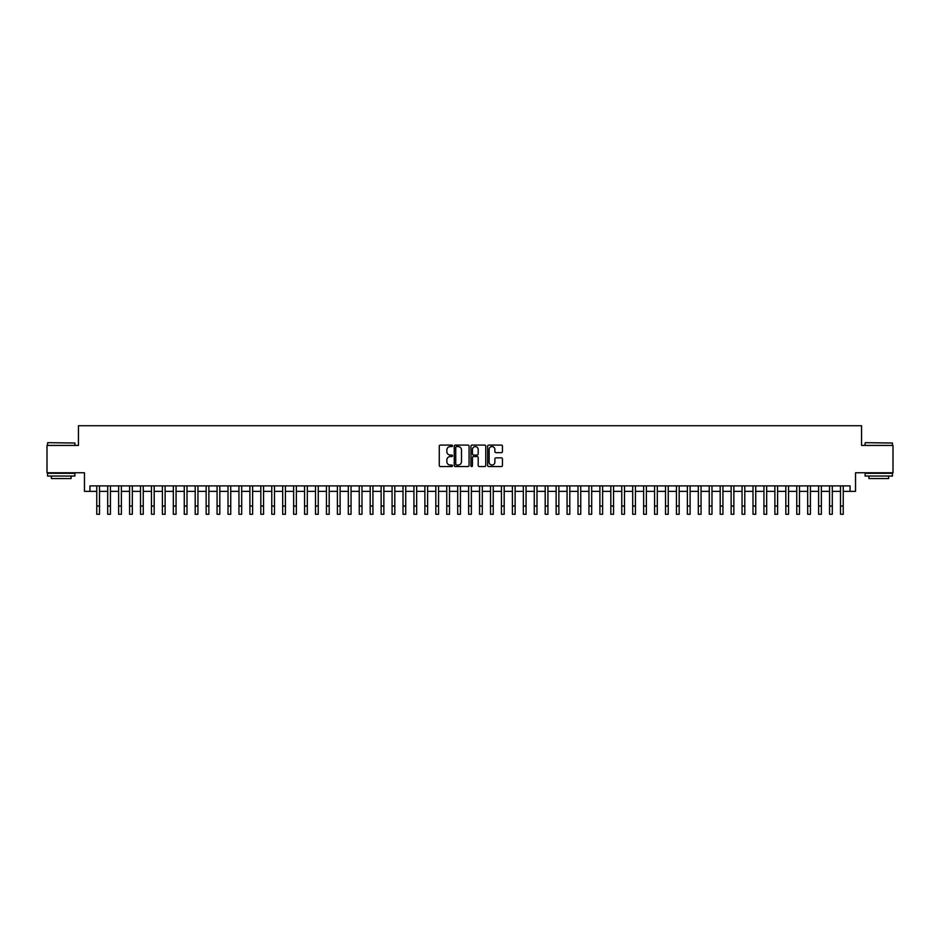 <?xml version="1.0" encoding="UTF-8"?>
<svg xmlns="http://www.w3.org/2000/svg" width="940" height="940" viewBox="0 0 940 940"><rect width="100%" height="100%" fill="white"/><g stroke="black" fill="none" stroke-linecap="round" stroke-linejoin="round"><path stroke-width="1.41" d="M452.504 445.83A0.752 0.752 0 0 0 451.752 445.078L440.343 445.078A1.069 1.069 0 0 0 439.274 446.147L439.274 465.476A1.069 1.069 0 0 0 440.343 466.546L451.752 466.546A0.752 0.752 0 0 0 452.504 465.794A0.752 0.752 0 0 0 451.752 465.041L450.272 465.041A3.431 3.431 0 0 1 446.841 461.611L446.841 460.001A3.431 3.431 0 0 1 450.272 456.558L451.752 456.558A0.752 0.752 0 0 0 452.504 455.806A0.752 0.752 0 0 0 451.752 455.054L450.272 455.054A3.431 3.431 0 0 1 446.841 451.623L446.841 450.013A3.431 3.431 0 0 1 450.272 446.571L451.752 446.571A0.752 0.752 0 0 0 452.504 445.83M501.373 452.645A1.069 1.069 0 0 0 502.454 451.564L502.454 446.147A1.069 1.069 0 0 0 501.373 445.078L488.706 445.078A1.069 1.069 0 0 0 487.637 446.147L487.637 465.476A1.069 1.069 0 0 0 488.706 466.546L501.373 466.546A1.069 1.069 0 0 0 502.454 465.476L502.454 458.92A1.069 1.069 0 0 0 501.373 457.851L495.956 457.851A1.069 1.069 0 0 0 494.875 458.92L494.875 462.174A2.867 2.867 0 0 1 492.008 465.041A2.867 2.867 0 0 1 489.141 462.174L489.141 449.449A2.867 2.867 0 0 1 492.008 446.571A2.867 2.867 0 0 1 494.875 449.449L494.875 451.564A1.069 1.069 0 0 0 495.956 452.645L501.373 452.645M89.935 491.35L89.935 485.886L850.066 485.886L850.066 491.35L855.541 491.35L855.541 472.761L893 472.761L893 445.419L861.557 445.419L861.557 425.726L78.443 425.726L78.443 445.419L47 445.419L47 472.761L84.459 472.761L84.459 491.35L96.761 491.35M469.06 446.147A1.069 1.069 0 0 0 467.991 445.078L455.324 445.078A1.069 1.069 0 0 0 454.243 446.147L454.243 465.476A1.069 1.069 0 0 0 455.324 466.546L467.991 466.546A1.069 1.069 0 0 0 469.06 465.476L469.06 446.147M472.009 445.078L484.676 445.078A1.069 1.069 0 0 1 485.757 446.147L485.757 465.476A1.069 1.069 0 0 1 484.676 466.546L479.259 466.546A1.069 1.069 0 0 1 478.19 465.476L478.19 457.639A1.069 1.069 0 0 0 477.109 456.558L473.513 456.558A1.069 1.069 0 0 0 472.444 457.639L472.444 465.794A0.752 0.752 0 0 1 471.692 466.546A0.752 0.752 0 0 1 470.94 465.794L470.94 446.147A1.069 1.069 0 0 1 472.009 445.078M99.499 491.35L107.701 491.35M110.438 491.35L118.64 491.35M121.377 491.35L129.579 491.35M132.317 491.35L140.518 491.35M143.244 491.35L151.446 491.35M154.184 491.35L162.385 491.35M165.123 491.35L173.324 491.35M176.062 491.35L184.263 491.35M187.001 491.35L195.203 491.35M197.941 491.35L206.142 491.35M208.868 491.35L217.07 491.35M219.807 491.35L228.009 491.35M230.746 491.35L238.948 491.35M241.686 491.35L249.887 491.35M252.625 491.35L260.827 491.35M263.564 491.35L271.766 491.35M274.492 491.35L282.693 491.35M285.431 491.35L293.632 491.35M296.37 491.35L304.572 491.35M307.31 491.35L315.511 491.35M318.249 491.35L326.45 491.35M329.188 491.35L337.389 491.35M340.115 491.35L348.317 491.35M351.055 491.35L359.256 491.35M361.994 491.35L370.196 491.35M372.933 491.35L381.135 491.35M383.873 491.35L392.074 491.35M394.812 491.35L403.013 491.35M405.739 491.35L413.941 491.35M416.679 491.35L424.88 491.35M427.618 491.35L435.819 491.35M438.557 491.35L446.759 491.35M449.496 491.35L457.698 491.35M460.436 491.35L468.637 491.35M471.363 491.35L479.565 491.35M482.302 491.35L490.504 491.35M493.241 491.35L501.443 491.35M504.181 491.35L512.382 491.35M515.12 491.35L523.322 491.35M526.059 491.35L534.261 491.35M536.987 491.35L545.188 491.35M547.926 491.35L556.128 491.35M558.865 491.35L567.067 491.35M569.805 491.35L578.006 491.35M580.744 491.35L588.945 491.35M591.683 491.35L599.885 491.35M602.611 491.35L610.812 491.35M613.55 491.35L621.751 491.35M624.489 491.35L632.691 491.35M635.428 491.35L643.63 491.35M646.368 491.35L654.569 491.35M657.307 491.35L665.508 491.35M668.234 491.35L676.436 491.35M679.173 491.35L687.375 491.35M690.113 491.35L698.314 491.35M701.052 491.35L709.254 491.35M711.991 491.35L720.193 491.35M722.931 491.35L731.132 491.35M733.858 491.35L742.059 491.35M744.797 491.35L752.999 491.35M755.736 491.35L763.938 491.35M766.676 491.35L774.877 491.35M777.615 491.35L785.817 491.35M788.554 491.35L796.756 491.35M799.482 491.35L807.683 491.35M810.421 491.35L818.623 491.35M821.36 491.35L829.562 491.35M832.3 491.35L840.501 491.35M843.239 491.35L850.066 491.35M456.499 446.571A0.752 0.752 0 0 0 455.747 447.322L455.747 464.289A0.752 0.752 0 0 0 456.499 465.041L458.062 465.041A3.431 3.431 0 0 0 461.493 461.611L461.493 450.013A3.431 3.431 0 0 0 458.062 446.571L456.499 446.571M478.19 449.496A2.867 2.867 0 0 0 475.311 446.629A2.867 2.867 0 0 0 472.444 449.496L472.444 453.985A1.069 1.069 0 0 0 473.513 455.054L477.109 455.054A1.069 1.069 0 0 0 478.19 453.985L478.19 449.496M96.761 506.061L99.499 506.061L99.499 514.274L96.761 514.274L96.761 485.886M99.499 506.061L99.499 485.886M47.87 442.681L74.895 443.01L47.87 442.681M61.218 476.039L47.552 476.039L47.552 473.314L74.895 473.314L74.895 476.039L61.218 476.039M71.064 476.039L71.064 478.554L51.371 478.554L51.371 476.039M865.434 442.681L892.448 443.01L865.434 442.681M878.783 476.039L865.106 476.039L865.106 473.314L892.448 473.314L892.448 476.039L878.783 476.039M888.629 476.039L888.629 478.554L868.936 478.554L868.936 476.039M107.701 506.061L110.438 506.061L110.438 514.274L107.701 514.274L107.701 485.886M110.438 506.061L110.438 485.886M118.64 506.061L121.377 506.061L121.377 514.274L118.64 514.274L118.64 485.886M121.377 506.061L121.377 485.886M129.579 506.061L132.317 506.061L132.317 514.274L129.579 514.274L129.579 485.886M132.317 506.061L132.317 485.886M140.518 506.061L143.244 506.061L143.244 514.274L140.518 514.274L140.518 485.886M143.244 506.061L143.244 485.886M151.446 506.061L154.184 506.061L154.184 514.274L151.446 514.274L151.446 485.886M154.184 506.061L154.184 485.886M162.385 506.061L165.123 506.061L165.123 514.274L162.385 514.274L162.385 485.886M165.123 506.061L165.123 485.886M173.324 506.061L176.062 506.061L176.062 514.274L173.324 514.274L173.324 485.886M176.062 506.061L176.062 485.886M184.263 506.061L187.001 506.061L187.001 514.274L184.263 514.274L184.263 485.886M187.001 506.061L187.001 485.886M195.203 506.061L197.941 506.061L197.941 514.274L195.203 514.274L195.203 485.886M197.941 506.061L197.941 485.886M206.142 506.061L208.868 506.061L208.868 514.274L206.142 514.274L206.142 485.886M208.868 506.061L208.868 485.886M217.07 506.061L219.807 506.061L219.807 514.274L217.07 514.274L217.07 485.886M219.807 506.061L219.807 485.886M228.009 506.061L230.746 506.061L230.746 514.274L228.009 514.274L228.009 485.886M230.746 506.061L230.746 485.886M238.948 506.061L241.686 506.061L241.686 514.274L238.948 514.274L238.948 485.886M241.686 506.061L241.686 485.886M249.887 506.061L252.625 506.061L252.625 514.274L249.887 514.274L249.887 485.886M252.625 506.061L252.625 485.886M260.827 506.061L263.564 506.061L263.564 514.274L260.827 514.274L260.827 485.886M263.564 506.061L263.564 485.886M271.766 506.061L274.492 506.061L274.492 514.274L271.766 514.274L271.766 485.886M274.492 506.061L274.492 485.886M282.693 506.061L285.431 506.061L285.431 514.274L282.693 514.274L282.693 485.886M285.431 506.061L285.431 485.886M293.632 506.061L296.37 506.061L296.37 514.274L293.632 514.274L293.632 485.886M296.37 506.061L296.37 485.886M304.572 506.061L307.31 506.061L307.31 514.274L304.572 514.274L304.572 485.886M307.31 506.061L307.31 485.886M315.511 506.061L318.249 506.061L318.249 514.274L315.511 514.274L315.511 485.886M318.249 506.061L318.249 485.886M326.45 506.061L329.188 506.061L329.188 514.274L326.45 514.274L326.45 485.886M329.188 506.061L329.188 485.886M337.389 506.061L340.115 506.061L340.115 514.274L337.389 514.274L337.389 485.886M340.115 506.061L340.115 485.886M348.317 506.061L351.055 506.061L351.055 514.274L348.317 514.274L348.317 485.886M351.055 506.061L351.055 485.886M359.256 506.061L361.994 506.061L361.994 514.274L359.256 514.274L359.256 485.886M361.994 506.061L361.994 485.886M370.196 506.061L372.933 506.061L372.933 514.274L370.196 514.274L370.196 485.886M372.933 506.061L372.933 485.886M381.135 506.061L383.873 506.061L383.873 514.274L381.135 514.274L381.135 485.886M383.873 506.061L383.873 485.886M392.074 506.061L394.812 506.061L394.812 514.274L392.074 514.274L392.074 485.886M394.812 506.061L394.812 485.886M403.013 506.061L405.739 506.061L405.739 514.274L403.013 514.274L403.013 485.886M405.739 506.061L405.739 485.886M413.941 506.061L416.679 506.061L416.679 514.274L413.941 514.274L413.941 485.886M416.679 506.061L416.679 485.886M424.88 506.061L427.618 506.061L427.618 514.274L424.88 514.274L424.88 485.886M427.618 506.061L427.618 485.886M435.819 506.061L438.557 506.061L438.557 514.274L435.819 514.274L435.819 485.886M438.557 506.061L438.557 485.886M446.759 506.061L449.496 506.061L449.496 514.274L446.759 514.274L446.759 485.886M449.496 506.061L449.496 485.886M457.698 506.061L460.436 506.061L460.436 514.274L457.698 514.274L457.698 485.886M460.436 506.061L460.436 485.886M468.637 506.061L471.363 506.061L471.363 514.274L468.637 514.274L468.637 485.886M471.363 506.061L471.363 485.886M479.565 506.061L482.302 506.061L482.302 514.274L479.565 514.274L479.565 485.886M482.302 506.061L482.302 485.886M490.504 506.061L493.241 506.061L493.241 514.274L490.504 514.274L490.504 485.886M493.241 506.061L493.241 485.886M501.443 506.061L504.181 506.061L504.181 514.274L501.443 514.274L501.443 485.886M504.181 506.061L504.181 485.886M512.382 506.061L515.12 506.061L515.12 514.274L512.382 514.274L512.382 485.886M515.12 506.061L515.12 485.886M523.322 506.061L526.059 506.061L526.059 514.274L523.322 514.274L523.322 485.886M526.059 506.061L526.059 485.886M534.261 506.061L536.987 506.061L536.987 514.274L534.261 514.274L534.261 485.886M536.987 506.061L536.987 485.886M545.188 506.061L547.926 506.061L547.926 514.274L545.188 514.274L545.188 485.886M547.926 506.061L547.926 485.886M556.128 506.061L558.865 506.061L558.865 514.274L556.128 514.274L556.128 485.886M558.865 506.061L558.865 485.886M567.067 506.061L569.805 506.061L569.805 514.274L567.067 514.274L567.067 485.886M569.805 506.061L569.805 485.886M578.006 506.061L580.744 506.061L580.744 514.274L578.006 514.274L578.006 485.886M580.744 506.061L580.744 485.886M588.945 506.061L591.683 506.061L591.683 514.274L588.945 514.274L588.945 485.886M591.683 506.061L591.683 485.886M599.885 506.061L602.611 506.061L602.611 514.274L599.885 514.274L599.885 485.886M602.611 506.061L602.611 485.886M610.812 506.061L613.55 506.061L613.55 514.274L610.812 514.274L610.812 485.886M613.55 506.061L613.55 485.886M621.751 506.061L624.489 506.061L624.489 514.274L621.751 514.274L621.751 485.886M624.489 506.061L624.489 485.886M632.691 506.061L635.428 506.061L635.428 514.274L632.691 514.274L632.691 485.886M635.428 506.061L635.428 485.886M643.63 506.061L646.368 506.061L646.368 514.274L643.63 514.274L643.63 485.886M646.368 506.061L646.368 485.886M654.569 506.061L657.307 506.061L657.307 514.274L654.569 514.274L654.569 485.886M657.307 506.061L657.307 485.886M665.508 506.061L668.234 506.061L668.234 514.274L665.508 514.274L665.508 485.886M668.234 506.061L668.234 485.886M676.436 506.061L679.173 506.061L679.173 514.274L676.436 514.274L676.436 485.886M679.173 506.061L679.173 485.886M687.375 506.061L690.113 506.061L690.113 514.274L687.375 514.274L687.375 485.886M690.113 506.061L690.113 485.886M698.314 506.061L701.052 506.061L701.052 514.274L698.314 514.274L698.314 485.886M701.052 506.061L701.052 485.886M709.254 506.061L711.991 506.061L711.991 514.274L709.254 514.274L709.254 485.886M711.991 506.061L711.991 485.886M720.193 506.061L722.931 506.061L722.931 514.274L720.193 514.274L720.193 485.886M722.931 506.061L722.931 485.886M731.132 506.061L733.858 506.061L733.858 514.274L731.132 514.274L731.132 485.886M733.858 506.061L733.858 485.886M742.059 506.061L744.797 506.061L744.797 514.274L742.059 514.274L742.059 485.886M744.797 506.061L744.797 485.886M752.999 506.061L755.736 506.061L755.736 514.274L752.999 514.274L752.999 485.886M755.736 506.061L755.736 485.886M763.938 506.061L766.676 506.061L766.676 514.274L763.938 514.274L763.938 485.886M766.676 506.061L766.676 485.886M774.877 506.061L777.615 506.061L777.615 514.274L774.877 514.274L774.877 485.886M777.615 506.061L777.615 485.886M785.817 506.061L788.554 506.061L788.554 514.274L785.817 514.274L785.817 485.886M788.554 506.061L788.554 485.886M796.756 506.061L799.482 506.061L799.482 514.274L796.756 514.274L796.756 485.886M799.482 506.061L799.482 485.886M807.683 506.061L810.421 506.061L810.421 514.274L807.683 514.274L807.683 485.886M810.421 506.061L810.421 485.886M818.623 506.061L821.36 506.061L821.36 514.274L818.623 514.274L818.623 485.886M821.36 506.061L821.36 485.886M829.562 506.061L832.3 506.061L832.3 514.274L829.562 514.274L829.562 485.886M832.3 506.061L832.3 485.886M840.501 506.061L843.239 506.061L843.239 514.274L840.501 514.274L840.501 485.886M843.239 506.061L843.239 485.886M47.552 445.419L47.552 443.01M74.895 445.419L74.895 443.01M865.106 445.419L865.106 443.01M892.448 445.419L892.448 443.01"/></g></svg>
